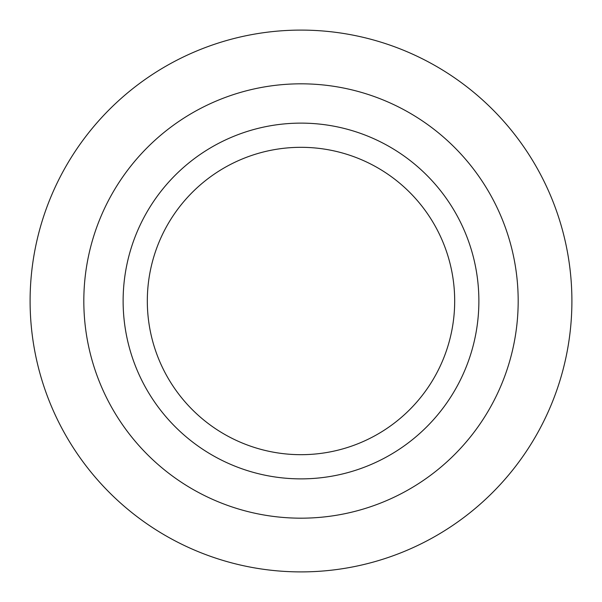 <?xml version="1.0" encoding="UTF-8"?>
<svg xmlns="http://www.w3.org/2000/svg" width="602" height="602" viewBox="0 0 602 602"><rect width="100%" height="100%" fill="white"/><g stroke="black" fill="none" stroke-linecap="round" stroke-linejoin="round"><path stroke-width="0.45" stroke-dasharray="3.01 2.26" d="M478.876 301A177.876 177.876 0 0 0 301 123.124A177.876 177.876 0 0 0 123.124 301A177.876 177.876 0 0 0 301 478.876A177.876 177.876 0 0 0 478.876 301A177.876 177.876 0 0 0 301 123.124A177.876 177.876 0 0 0 123.124 301A177.876 177.876 0 0 0 301 478.876A177.876 177.876 0 0 0 478.876 301A177.876 177.876 0 0 0 301 123.124A177.876 177.876 0 0 0 123.124 301A177.876 177.876 0 0 0 301 478.876A177.876 177.876 0 0 0 478.876 301M83.821 301A217.179 217.179 0 0 0 301 518.179A217.179 217.179 0 0 0 518.179 301A217.179 217.179 0 0 0 301 83.821A217.179 217.179 0 0 0 83.821 301M30.1 301A270.9 270.9 0 0 0 301 571.9A270.9 270.9 0 0 0 571.9 301A270.9 270.9 0 0 0 301 30.1A270.9 270.9 0 0 0 30.1 301M454.683 301A153.683 153.683 0 0 0 301 147.317A153.683 153.683 0 0 0 147.317 301A153.683 153.683 0 0 0 301 454.683A153.683 153.683 0 0 0 454.683 301"/><path stroke-width="0.9" d="M30.1 301A270.9 270.9 0 0 0 301 571.9A270.9 270.9 0 0 0 571.9 301A270.9 270.9 0 0 0 301 30.1A270.9 270.9 0 0 0 30.1 301M83.821 301A217.179 217.179 0 0 0 301 518.179A217.179 217.179 0 0 0 518.179 301A217.179 217.179 0 0 0 301 83.821A217.179 217.179 0 0 0 83.821 301M478.876 301A177.876 177.876 0 0 0 301 123.124A177.876 177.876 0 0 0 123.124 301A177.876 177.876 0 0 0 301 478.876A177.876 177.876 0 0 0 478.876 301M454.683 301A153.683 153.683 0 0 0 301 147.317A153.683 153.683 0 0 0 147.317 301A153.683 153.683 0 0 0 301 454.683A153.683 153.683 0 0 0 454.683 301"/></g></svg>
